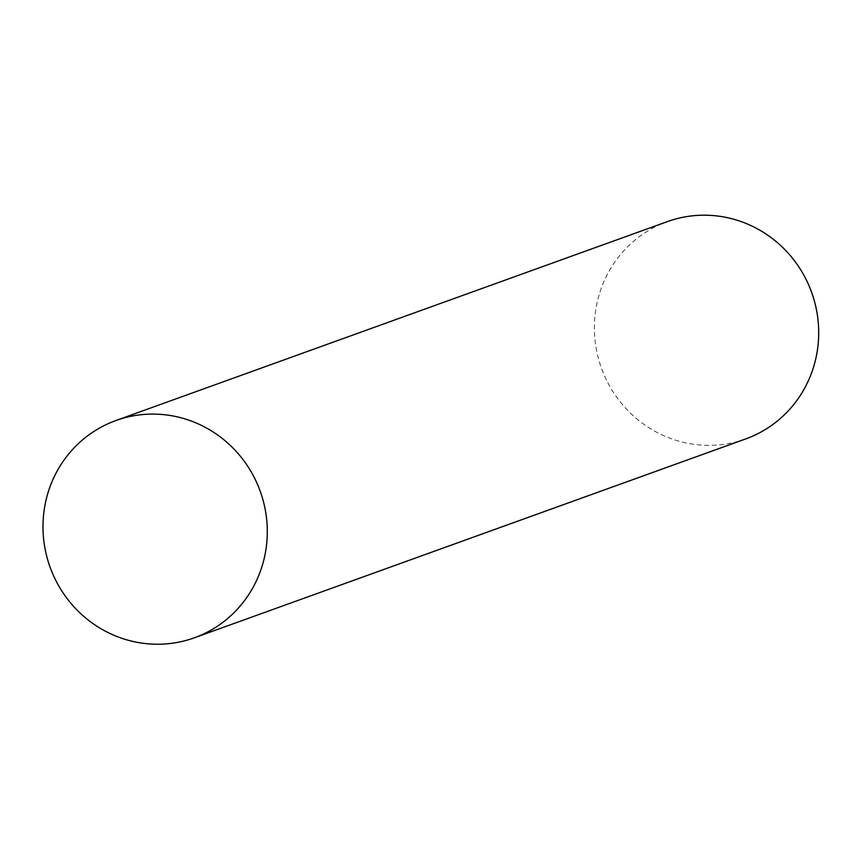 <?xml version="1.0" encoding="UTF-8"?>
<svg xmlns="http://www.w3.org/2000/svg" width="861" height="861" viewBox="0 0 861 861"><rect width="100%" height="100%" fill="white"/><g stroke="black" fill="none" stroke-linecap="round" stroke-linejoin="round"><path stroke-width="0.65" stroke-dasharray="4.3 3.23" d="M745.734 438.916A115.503 111.715 70.2 0 1 601.452 368.174A115.503 111.715 70.2 0 1 667.35 221.621"/><path stroke-width="1.29" d="M266.544 544.905A115.503 111.715 -109.8 0 0 115.955 420.512A115.503 111.715 -109.8 0 0 50.046 567.065A115.503 111.715 -109.8 0 0 194.328 637.807A115.503 111.715 -109.8 0 0 266.544 544.905M115.955 420.512L667.35 221.621A115.503 111.715 70.2 0 1 817.95 346.014A115.503 111.715 70.2 0 1 745.734 438.916L194.328 637.807"/></g></svg>

